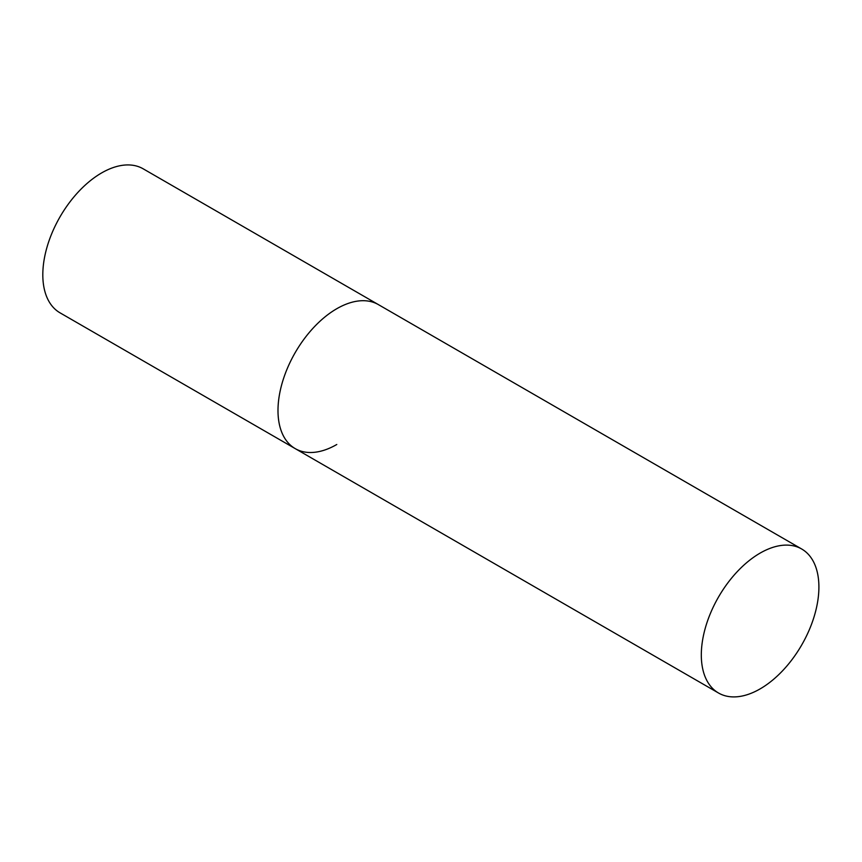 <?xml version="1.0" encoding="UTF-8"?>
<svg xmlns="http://www.w3.org/2000/svg" width="862" height="862" viewBox="0 0 862 862"><rect width="100%" height="100%" fill="white"/><g stroke="black" fill="none" stroke-linecap="round" stroke-linejoin="round"><path stroke-width="1.29" d="M336.783 444.501A83.151 48.003 -60 0 1 295.213 448.617A83.151 48.003 -60 0 1 282.467 381.985A83.151 48.003 -60 0 1 336.783 308.715A83.151 48.003 -60 0 1 378.364 304.598A83.151 48.003 120 0 0 314.285 326.87A83.151 48.003 120 0 0 277.995 410.549A83.151 48.003 120 0 0 295.213 448.617L60.038 312.841A83.151 48.003 -60 0 1 47.291 246.209A83.151 48.003 -60 0 1 101.608 172.939A83.151 48.003 -60 0 1 143.189 168.823L801.682 548.997A83.151 48.003 120 0 0 737.603 571.28A83.151 48.003 120 0 0 701.312 654.948A83.151 48.003 120 0 0 718.531 693.016A83.151 48.003 120 0 0 782.61 670.744A83.151 48.003 120 0 0 818.9 587.065A83.151 48.003 120 0 0 801.682 548.997M295.213 448.617L718.531 693.016"/></g></svg>
